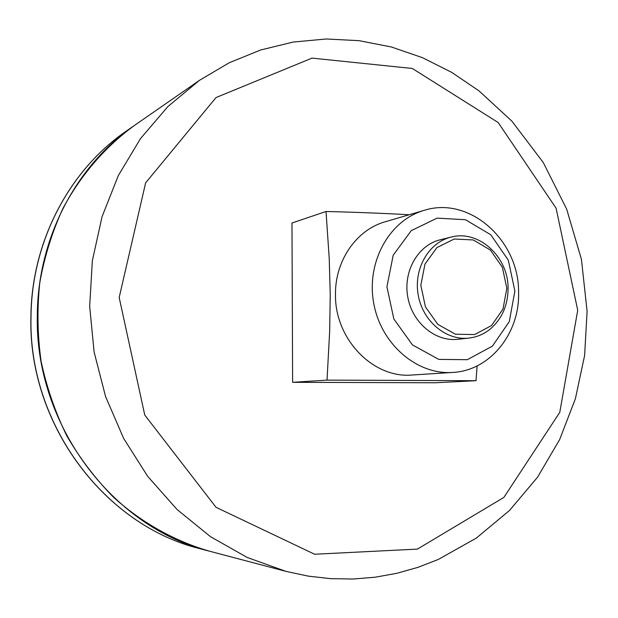 <?xml version="1.0" encoding="UTF-8"?>
<svg xmlns="http://www.w3.org/2000/svg" width="618" height="618" viewBox="0 0 618 618"><rect width="100%" height="100%" fill="white"/><g stroke="black" fill="none" stroke-linecap="round" stroke-linejoin="round"><path stroke-width="0.93" d="M292.623 382.318L327.022 380.124L476.022 380.703L435.18 382.774L292.623 382.318L291.974 223.005L326.026 211.495C355.358 212.206 383.075 213.287 409.17 214.747M327.022 380.124L329.664 331.294L330.244 294.686L329.224 258.509L326.026 211.495M518.579 292.237C519.19 240.363 469.433 195.736 424.141 210.367C389.572 220.132 366.227 261.723 373.643 302.797C380.688 343.94 416.833 375.056 452.662 372.438C490.151 370.692 519.923 333.28 518.579 292.237M452.662 372.438L412.26 375.002C373.38 378.703 334.809 339.297 335.489 294.716C334.91 260.688 356.54 229.687 385.292 221.746L424.141 210.367M476.022 380.703L477.119 365.902M126.636 130.854C69.448 169.919 31.271 241.661 30.9 317.467C28.243 424.674 105.222 525.81 200.178 548.73C105.4 525.887 28.343 424.713 31 317.413C31.371 241.545 69.556 169.842 126.636 130.854L134.539 125.377C105.238 146.744 80.618 175.172 62.719 208.899C52.074 232.221 44.434 256.787 39.799 282.588C36.995 308.776 37.435 335.018 41.112 361.314C46.636 387.285 55.18 412.106 66.759 435.76C79.915 458.425 95.481 478.904 113.449 497.196C141.792 522.789 174.631 541.098 209.463 551.186C113.148 527.988 34.647 424.821 37.319 315.396C37.667 238.046 76.516 164.991 134.539 125.377L199.49 80.317L167.857 106.59L140.479 138.625L118.27 175.674L102.032 216.763L92.36 260.726L89.672 306.265L94.106 351.99L105.547 396.478L123.623 438.363L147.717 476.385L177.011 509.456L210.529 536.702L247.2 557.467L285.902 571.364L308.243 576.123L330.707 578.672L353.094 579.02L375.219 577.204L396.91 573.288L418 567.332L438.34 559.429L476.231 538.17L509.58 510.398L537.583 477.166L559.661 439.545L575.42 398.633L584.605 355.528L587.1 311.402L581.438 259.359L566.675 209.147L543.268 162.526L511.882 121.151L479.035 90.9L451.789 72.414L422.442 57.667L391.41 46.991L359.166 40.68L326.234 38.98L293.179 42.063L260.618 49.996L229.17 62.789L199.49 80.317M451.032 237.119L440.24 239.784C418.185 244.991 403.067 271.047 407.741 296.794C412.136 322.588 435.242 341.924 457.745 339.297L468.807 338.108C476.911 337.15 484.188 334.037 490.63 328.768C502.102 318.571 507.919 305.137 508.089 288.467C508.436 256.764 478.649 229.456 451.032 237.119C428.737 242.387 413.457 268.822 418.201 294.956C422.666 321.136 446.049 340.765 468.807 338.108M514.887 291.063L508.32 260.193L490.785 234.778L465.47 219.714L437.104 218.123L411.24 230.668L393.218 255.172L386.93 286.783L393.82 318.934L412.438 344.906L438.772 359.39L467.332 359.691L492.415 346.126L509.278 321.638L514.887 291.063M577.722 310.244L556.076 208.173L498.193 122.549L412.322 68.474L312.02 58.107L216.006 97.567L145.624 182.866L119.181 297.521L144.759 415.049L216.022 507.308L314.608 554.238L417.413 549.101L503.879 497.405L559.784 412.322L577.722 310.244M506.837 288.274L502.372 267.3L490.453 250.081L473.318 239.962L454.23 239.011L436.934 247.586L424.96 264.11L420.827 285.323L425.439 306.883L437.845 324.357L455.443 334.214L474.624 334.57L491.565 325.539L503.006 309.015L506.837 288.274M285.902 571.364L200.178 548.73"/></g></svg>
